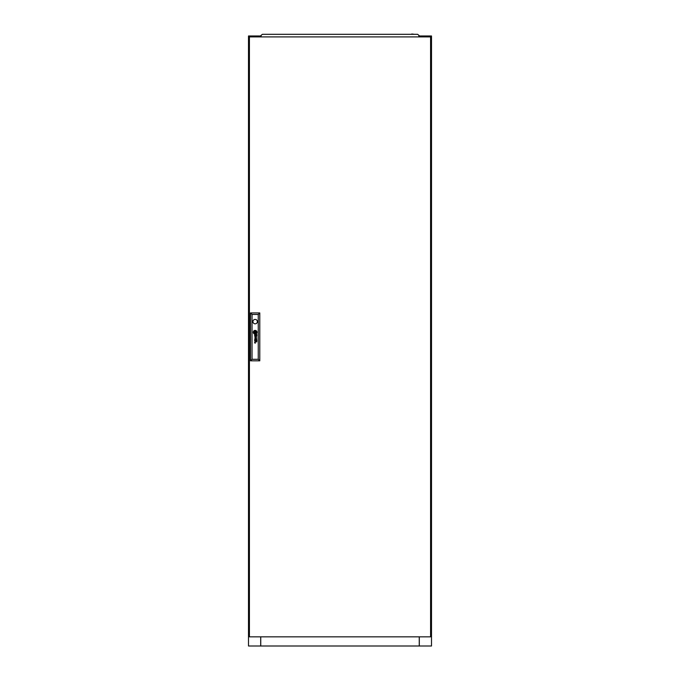 <?xml version="1.0" encoding="UTF-8"?>
<svg xmlns="http://www.w3.org/2000/svg" width="680" height="680" viewBox="0 0 680 680"><rect width="100%" height="100%" fill="white"/><g stroke="black" fill="none" stroke-linecap="round" stroke-linejoin="round"><path stroke-width="1.02" d="M261.154 35.98L260.695 36.898L260.695 35.98L248.498 35.98L248.498 646L260.746 646L260.746 636.846M419.254 636.846L419.254 646L431.502 646L431.502 35.98L419.305 35.98L419.305 36.898L418.846 35.98M260.695 636.846L260.695 646M419.305 636.846L419.305 646M257.354 321.623A2.21 2.21 0 0 1 255.144 323.833A2.21 2.21 0 0 1 252.934 321.623A2.21 2.21 0 0 1 255.144 319.413A2.21 2.21 0 0 1 257.354 321.623M256.538 333.098A1.335 1.335 0 0 0 256.776 332.325L256.998 332.325A1.853 1.853 0 0 1 255.144 334.109A1.853 1.853 0 0 1 253.292 332.325L253.529 332.325A1.802 1.802 0 0 0 254.405 333.701A1.309 1.309 0 0 0 255.144 333.88A1.819 1.819 0 0 0 256.538 333.098M256.547 332.325A0.867 0.867 0 0 1 256.42 332.868A1.436 1.436 0 0 1 255.765 333.455A2.142 2.142 0 0 1 255.238 333.633A1.224 1.224 0 0 1 254.499 333.514A1.708 1.708 0 0 1 253.759 332.325L254.005 332.325A5.024 5.024 0 0 0 254.082 332.579A1.428 1.428 0 0 0 254.184 332.809A2.907 2.907 0 0 0 254.379 333.124A0.807 0.807 0 0 0 254.847 333.429L254.924 333.438A1.351 1.351 0 0 0 255.153 333.404A3.103 3.103 0 0 0 255.501 333.302A1.802 1.802 0 0 0 256.199 332.843A0.527 0.527 0 0 0 256.326 332.486A1.283 1.283 0 0 0 256.309 332.325L256.547 332.325M256.105 332.579L256.003 332.784A0.977 0.977 0 0 1 255.816 332.92A1.98 1.98 0 0 1 255.468 333.072A4.412 4.412 0 0 1 255.144 333.166A1.598 1.598 0 0 1 255 333.192A2.405 2.405 0 0 1 254.838 333.208L254.651 333.149A0.748 0.748 0 0 1 254.541 333.022A1.241 1.241 0 0 1 254.397 332.75A10.795 10.795 0 0 1 254.32 332.546A1.674 1.674 0 0 1 254.252 332.325L254.473 332.325A3.204 3.204 0 0 0 254.592 332.8A0.603 0.603 0 0 0 254.66 332.945L254.72 332.988A1.402 1.402 0 0 0 254.787 332.979A3.026 3.026 0 0 0 255.059 332.953A17.306 17.306 0 0 0 255.349 332.902A2.38 2.38 0 0 0 255.629 332.826A1.419 1.419 0 0 0 255.774 332.775L255.884 332.673A1.556 1.556 0 0 0 255.867 332.528A15.504 15.504 0 0 0 255.841 332.325L256.071 332.325A1.666 1.666 0 0 1 256.105 332.579M256.81 339.787L256.572 339.949A0.884 0.884 0 0 1 256.819 340.349L256.615 340.349A0.663 0.663 0 0 0 256.513 340.127L256.292 339.975A0.663 0.663 0 0 0 256.088 339.949L255.705 339.949A3.085 3.085 0 0 0 255.731 340.153L255.323 339.949A1.428 1.428 0 0 0 255.204 339.957A0.637 0.637 0 0 0 255.068 339.983L254.864 340.204A0.722 0.722 0 0 0 254.855 340.603A0.433 0.433 0 0 0 254.983 340.816L255.119 340.901A0.756 0.756 0 0 0 255.357 340.935L255.357 341.19A0.714 0.714 0 0 1 254.643 340.57A1.776 1.776 0 0 1 254.626 340.399A0.705 0.705 0 0 1 254.626 340.289A5.924 5.924 0 0 1 254.634 340.212A0.578 0.578 0 0 1 254.651 340.136A2.337 2.337 0 0 1 254.668 340.068A0.484 0.484 0 0 1 254.753 339.889L254.822 339.83A0.722 0.722 0 0 1 254.898 339.779L254.957 339.745A2.584 2.584 0 0 1 255.025 339.728L255.094 339.719A16.141 16.141 0 0 1 255.213 339.702A1.062 1.062 0 0 1 255.331 339.702L256.53 339.711A0.994 0.994 0 0 0 256.606 339.711L256.81 339.787M256.624 340.688A0.578 0.578 0 0 0 256.64 340.484L256.844 340.484A1.385 1.385 0 0 1 256.853 340.62A0.944 0.944 0 0 1 256.802 340.909A0.501 0.501 0 0 1 255.637 340.731A3.451 3.451 0 0 1 255.587 340.484L255.774 340.484A1.097 1.097 0 0 0 255.825 340.68A0.578 0.578 0 0 0 255.893 340.808L256.13 340.96A0.535 0.535 0 0 0 256.275 340.969L256.624 340.688M256.844 335.376A1.207 1.207 0 0 1 256.853 335.58A0.782 0.782 0 0 1 255.629 335.597A2.771 2.771 0 0 1 255.587 335.376L255.774 335.376A3.808 3.808 0 0 0 255.791 335.461A0.561 0.561 0 0 0 255.825 335.546A1.335 1.335 0 0 0 255.858 335.631L255.909 335.716A0.501 0.501 0 0 0 256.003 335.801L256.071 335.844A0.535 0.535 0 0 0 256.471 335.793L256.589 335.656A0.493 0.493 0 0 0 256.64 335.376L256.844 335.376M249.416 36.898L249.416 636.846L430.584 636.846L430.584 36.898L249.416 36.898M250.512 360.817L250.512 312.927L259.786 312.927L258.255 314.457L258.255 359.295L252.033 359.295L250.512 360.817L259.786 360.817L259.786 312.927M250.512 312.927L252.033 314.457L252.033 359.295M259.786 360.817L258.255 359.295M258.255 314.457L252.033 314.457M254.422 331.806L254.413 331.84A1.385 1.385 0 0 0 254.422 331.976A75.514 75.514 0 0 0 254.456 332.188L254.218 332.188A12.801 12.801 0 0 1 254.192 331.967L254.218 331.806A0.595 0.595 0 0 1 254.26 331.747L254.32 331.687A1.802 1.802 0 0 1 254.439 331.611A0.756 0.756 0 0 1 254.524 331.559A4.675 4.675 0 0 1 254.72 331.475A1.496 1.496 0 0 1 254.881 331.415A12.359 12.359 0 0 1 255.094 331.355A1.657 1.657 0 0 1 255.484 331.296L255.578 331.322A0.552 0.552 0 0 1 255.672 331.381L255.723 331.449A7.829 7.829 0 0 1 255.774 331.517L255.791 331.551A1.768 1.768 0 0 1 255.875 331.704A2.304 2.304 0 0 1 255.935 331.857A2.983 2.983 0 0 1 256.037 332.188L255.816 332.188A4.428 4.428 0 0 0 255.765 331.925A2.278 2.278 0 0 0 255.689 331.67A0.51 0.51 0 0 0 255.646 331.585L255.57 331.517A0.756 0.756 0 0 0 255.527 331.517A2.907 2.907 0 0 0 255.238 331.559A68.17 68.17 0 0 0 254.992 331.594A2.295 2.295 0 0 0 254.796 331.636A7.48 7.48 0 0 0 254.66 331.678A0.85 0.85 0 0 0 254.583 331.704A1.657 1.657 0 0 0 254.516 331.729L254.422 331.806M254.014 331.789A0.57 0.57 0 0 0 253.98 331.882L253.963 331.976A0.884 0.884 0 0 0 253.98 332.188L253.742 332.188A1.113 1.113 0 0 1 253.75 331.993A0.629 0.629 0 0 1 253.768 331.865A1.131 1.131 0 0 1 254.175 331.287A3.051 3.051 0 0 1 254.464 331.083A1.573 1.573 0 0 1 254.924 330.905A2.431 2.431 0 0 1 255.255 330.846A0.748 0.748 0 0 1 255.952 331.109A1.717 1.717 0 0 1 256.334 331.602A2.15 2.15 0 0 1 256.53 332.188L256.284 332.188A1.25 1.25 0 0 0 256.232 331.984A15.291 15.291 0 0 0 256.164 331.806A1.377 1.377 0 0 0 256.046 331.585A4.811 4.811 0 0 0 255.952 331.432A0.986 0.986 0 0 0 255.629 331.135A0.459 0.459 0 0 0 255.306 331.075A4.003 4.003 0 0 0 255.153 331.1A2.066 2.066 0 0 0 254.507 331.339A1.742 1.742 0 0 0 254.252 331.508A1.173 1.173 0 0 0 254.065 331.704A0.595 0.595 0 0 0 254.014 331.789M254.464 330.803A1.717 1.717 0 0 0 253.614 331.678A1.181 1.181 0 0 0 253.521 332.188L253.292 332.188A1.853 1.853 0 0 1 255.144 330.403A1.853 1.853 0 0 1 256.998 332.188L256.768 332.188A1.785 1.785 0 0 0 255.612 330.684A1.258 1.258 0 0 0 255.076 330.633A2.04 2.04 0 0 0 254.464 330.803M254.685 331.789L255.612 331.789L255.612 332.716L254.685 332.716L254.685 331.789M255.315 343.111A0.714 0.714 0 0 0 255.374 343.111L254.906 343.111A0.697 0.697 0 0 1 254.813 343A3.068 3.068 0 0 1 254.753 342.907A0.578 0.578 0 0 1 254.694 342.788A1.232 1.232 0 0 1 254.626 342.482A0.773 0.773 0 0 1 255.17 341.785A5.797 5.797 0 0 1 255.298 341.776A1.369 1.369 0 0 1 255.357 341.776L256.81 341.776L255.357 342.031A1.131 1.131 0 0 0 255.196 342.048A0.595 0.595 0 0 0 255.059 342.091L254.898 342.227A0.459 0.459 0 0 0 254.847 342.703A0.884 0.884 0 0 0 255 342.983L255.059 343.034A0.731 0.731 0 0 0 255.102 343.06L255.153 343.077A0.697 0.697 0 0 0 255.204 343.094L255.263 343.102A4.037 4.037 0 0 0 255.315 343.111M256.81 338.674L254.677 339.311L256.488 338.521L254.677 337.943L256.479 337.161L254.677 336.387L256.81 337.05L255.008 337.824L256.81 338.674M256.751 334.832L256.692 334.849A0.875 0.875 0 0 1 256.572 334.841A1.292 1.292 0 0 1 256.64 334.917A0.748 0.748 0 0 1 256.819 335.24L256.615 335.24A0.739 0.739 0 0 0 256.496 335.002L256.292 334.866A0.595 0.595 0 0 0 256.19 334.849A1.292 1.292 0 0 0 256.088 334.841L255.323 334.841A3.663 3.663 0 0 0 255.221 334.849A0.629 0.629 0 0 0 255.094 334.866L254.898 335.01A0.451 0.451 0 0 0 254.838 335.189A1.122 1.122 0 0 0 254.847 335.41A0.544 0.544 0 0 0 254.906 335.623L255.008 335.725A0.425 0.425 0 0 0 255.246 335.818A1.105 1.105 0 0 0 255.357 335.826L255.357 336.082A0.705 0.705 0 0 1 254.728 335.716A1.147 1.147 0 0 1 254.72 334.841L254.881 334.679A0.578 0.578 0 0 1 255.076 334.611A1.64 1.64 0 0 1 255.298 334.594L256.555 334.602A0.544 0.544 0 0 0 256.64 334.594L256.743 334.526A0.468 0.468 0 0 0 256.76 334.5L256.81 334.679A0.442 0.442 0 0 1 256.81 334.738L256.751 334.832M419.254 646L260.746 646M414.579 34.306L411.765 34M269.084 34.306L265.429 34.306M311.329 34.306L307.666 34.306M372.334 34.306L368.671 34.306M418.846 36.898L419.118 35.555L417.622 34.306L262.378 34.306L260.882 35.555L261.154 36.898"/></g></svg>
